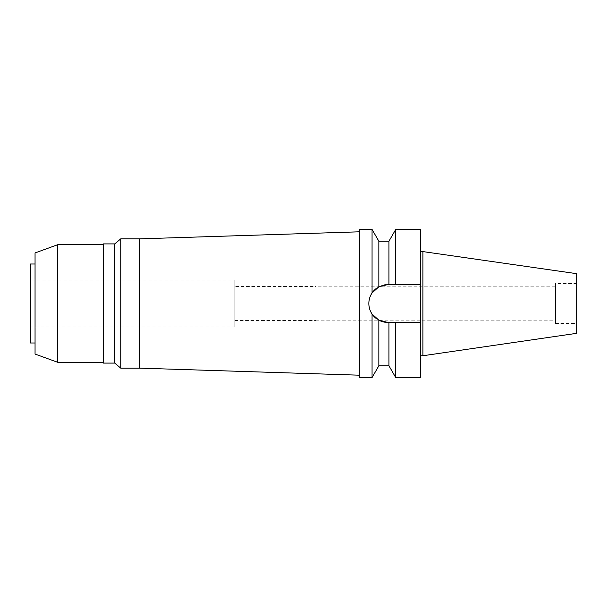 <?xml version="1.0" encoding="UTF-8"?>
<svg xmlns="http://www.w3.org/2000/svg" width="607" height="607" viewBox="0 0 607 607"><rect width="100%" height="100%" fill="white"/><g stroke="black" fill="none" stroke-linecap="round" stroke-linejoin="round"><path stroke-width="0.46" stroke-dasharray="3.04 2.28" d="M576.65 273.674L576.65 333.326M576.65 283.522L576.65 323.478L576.65 283.522L555.496 283.522L555.496 323.478L555.496 283.522M422.912 251.252L422.912 355.748M420.568 251.252L420.568 355.748L420.568 251.252M420.568 229.454L420.568 377.546M385.339 284.736L420.568 284.577L387.774 284.577A18.923 18.923 0 0 0 368.851 303.5A18.923 18.923 0 0 0 387.774 322.423L393.457 322.423M395.726 229.454L395.726 284.577L388.943 284.577L388.943 241.207M376.203 288.522A18.923 18.923 0 0 1 378.844 286.815L384.717 284.827M378.844 365.793L378.844 320.185L372.061 314.047C367.789 306.975 367.789 299.949 372.061 292.953L378.844 286.815L378.844 241.207M388.943 365.793L388.943 322.423L381.72 321.429M381.188 321.24L378.844 320.185A18.923 18.923 0 0 1 376.294 318.546M370.293 310.738A18.923 18.923 0 0 1 369.208 307.18M369.208 299.82A18.923 18.923 0 0 1 370.293 296.262M378.844 286.815A18.923 18.923 0 0 1 387.774 284.577M388.943 322.423L387.774 322.423M391.196 322.423L420.568 322.423M395.726 377.546L395.726 322.423M372.061 229.454L372.061 292.953M372.061 314.047L372.061 377.546M359.443 377.546L359.443 229.454M359.443 231.806L359.443 375.194L359.443 231.806M139.656 238.855L139.656 368.146M120.763 368.146L120.763 238.855M114.738 243.908L114.738 363.092M103.456 363.092L103.456 243.908M103.456 244.735L103.456 362.265L103.456 244.735M57.619 362.265L57.619 244.735M35.054 354.056L35.054 252.944M35.054 264.007L35.054 342.993L35.054 264.007M30.35 342.993L30.35 264.007M30.35 279.994L30.35 327.006L30.35 279.994L234.863 279.994L234.863 327.006L234.863 279.994M30.35 327.006L234.863 327.006M234.863 286.458L234.863 320.542L234.863 286.458L315.959 286.458L315.959 320.542L315.959 286.458M234.863 320.542L315.959 320.542M315.959 286.808L315.959 320.192L315.959 286.808L555.496 286.808L555.496 320.192L555.496 286.808M315.959 320.192L555.496 320.192M555.496 323.478L576.65 323.478"/><path stroke-width="0.91" d="M422.912 251.252L422.912 355.748L576.65 333.326L576.65 273.674L420.568 251.252M422.912 355.748L420.568 355.748M420.568 322.423L395.726 322.423L395.726 377.546L420.568 377.546L420.568 229.454L395.726 229.454L395.726 284.577L420.568 284.577L387.774 284.577L378.844 286.815L372.061 292.953L372.061 229.454L359.443 229.454L359.443 377.546L372.061 377.546L372.061 314.047L378.844 320.185L387.774 322.423A18.923 18.923 0 0 1 378.844 320.185L378.844 365.793L372.061 377.546M384.717 284.827L385.339 284.736M387.774 284.577L388.943 284.577L388.943 241.207L378.844 241.207L378.844 286.815M393.457 322.423L391.196 322.423M376.294 318.546A18.923 18.923 0 0 1 370.293 310.738M369.208 307.18A18.923 18.923 0 0 1 369.208 299.82M370.293 296.262A18.923 18.923 0 0 1 376.203 288.522M387.774 322.423L395.726 322.423M378.844 365.793L388.943 365.793L388.943 322.423M381.72 321.429L381.188 321.24M372.061 292.953C369.929 296.186 368.859 299.706 368.851 303.5C368.859 307.294 369.929 310.814 372.061 314.047M359.443 231.806L139.656 238.855L120.763 238.855L120.763 368.146L114.738 363.092L114.738 243.908L103.456 243.908L103.456 363.092L114.738 363.092M359.443 375.194L139.656 368.146L139.656 238.855M139.656 368.146L120.763 368.146M120.763 238.855L114.738 243.908M103.456 244.735L57.619 244.735L57.619 362.265L35.054 354.056L35.054 252.944L57.619 244.735M103.456 362.265L57.619 362.265M35.054 264.007L30.35 264.007L30.35 342.993L35.054 342.993M388.943 241.207L395.726 229.454M388.943 365.793L395.726 377.546M378.844 241.207L372.061 229.454"/></g></svg>
